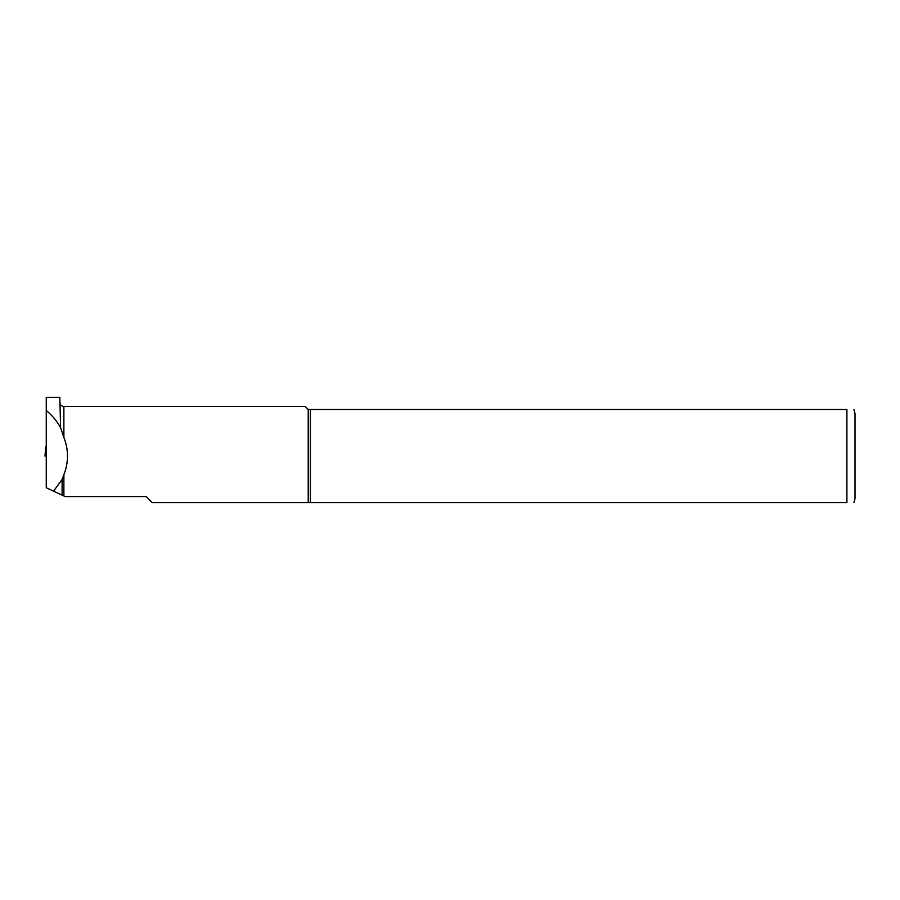 <?xml version="1.0" encoding="UTF-8"?>
<svg xmlns="http://www.w3.org/2000/svg" width="900" height="900" viewBox="0 0 900 900"><rect width="100%" height="100%" fill="white"/><g stroke="black" fill="none" stroke-linecap="round" stroke-linejoin="round"><path stroke-width="1.35" d="M60.604 427.68L59.828 397.35L46.26 397.35L46.26 410.512C52.133 415.316 56.914 421.043 60.604 427.68L63.877 437.411C68.704 449.854 68.704 462.296 63.877 474.739L62.111 479.486L53.561 491.152L62.111 495.146L62.111 479.486M53.561 491.152L46.26 487.744L46.26 410.512M310.387 502.65L310.387 409.5L846.9 409.5L846.9 502.65C857.104 502.65 857.104 502.65 846.9 502.65L152.28 502.65L146.205 496.575L65.194 496.575L62.111 495.146M308.216 502.65L308.216 409.5L310.387 409.5M63.877 437.411L63.877 406.463L305.179 406.463L308.216 409.5M853.92 409.5L855 413.55L855 498.6L853.92 502.65M846.9 409.5C857.104 409.5 857.104 409.5 846.9 409.5M45.652 446.827L45 456.075L46.26 456.075L45 456.075L45.652 446.85L46.26 446.603M63.877 495.968L63.877 474.739M63.877 406.463C61.414 406.215 60.064 404.865 59.828 402.412"/></g></svg>

